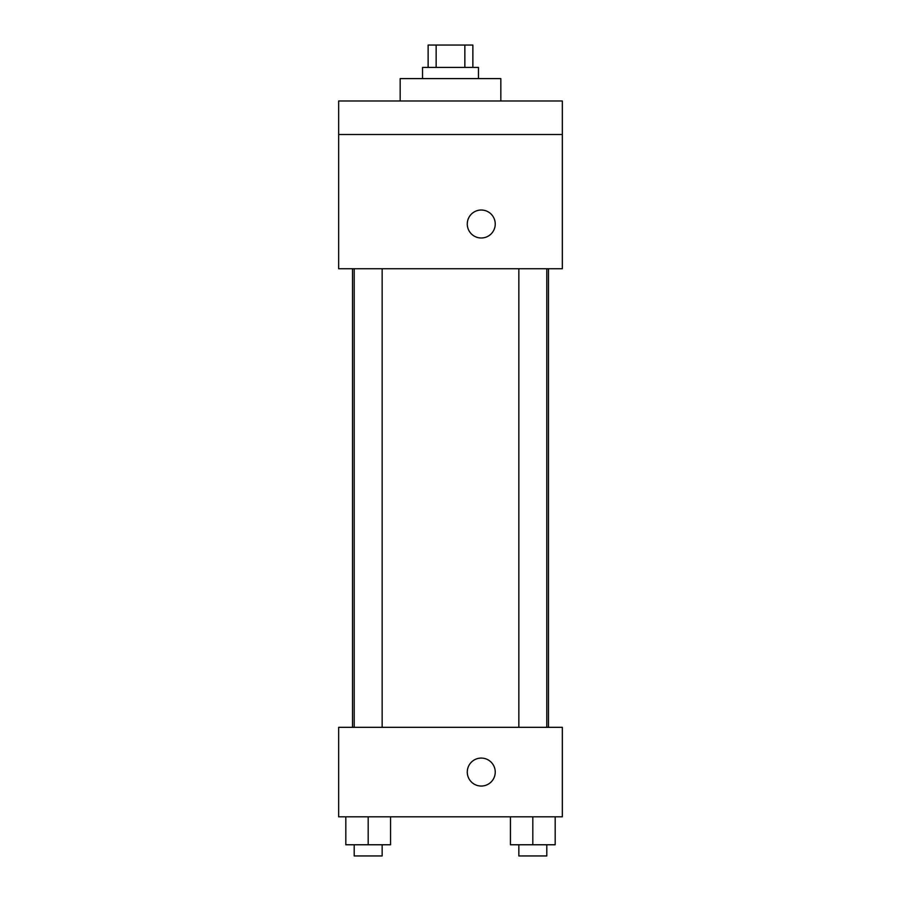 <?xml version="1.0" encoding="UTF-8"?>
<svg xmlns="http://www.w3.org/2000/svg" width="901" height="901" viewBox="0 0 901 901"><rect width="100%" height="100%" fill="white"/><g stroke="black" fill="none" stroke-linecap="round" stroke-linejoin="round"><path stroke-width="1.35" d="M436.152 67.417L436.152 45.05L428.133 45.05L428.133 67.417M436.152 45.05L472.867 45.05L472.867 67.417M464.848 67.417L464.848 45.05M422.535 78.601L422.535 67.417L478.465 67.417L478.465 78.601M500.832 100.98L500.832 78.601L400.168 78.601L400.168 100.98M338.652 100.98L562.348 100.98L562.348 134.531L338.652 134.531L338.652 100.98M562.348 134.531L562.348 268.746L338.652 268.746L338.652 134.531M481.258 237.988A13.977 13.977 0 0 1 469.151 217.017A13.977 13.977 0 0 1 493.365 217.017A13.977 13.977 0 0 1 481.258 237.988M338.652 727.321L562.348 727.321L562.348 816.802L338.652 816.802L338.652 727.321M481.258 786.044A13.977 13.977 0 0 1 469.151 765.073A13.977 13.977 0 0 1 493.365 765.073A13.977 13.977 0 0 1 481.258 786.044M510.45 816.802L510.45 844.766L555.185 844.766L555.185 816.802L555.185 844.766M532.818 844.766L532.818 816.802M546.806 844.766L546.806 855.95L518.841 855.95L518.841 844.766M345.815 816.802L345.815 844.766L390.55 844.766L390.55 816.802L390.55 844.766M368.182 844.766L368.182 816.802M382.159 844.766L382.159 855.95L354.194 855.95L354.194 844.766M548.484 727.321L548.484 268.746M352.516 727.321L352.516 268.746M518.841 268.746L518.841 727.321M546.806 268.746L546.806 727.321M382.159 727.321L382.159 268.746M354.194 727.321L354.194 268.746"/></g></svg>
